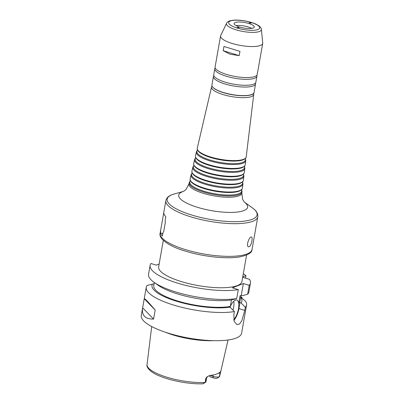 <?xml version="1.0" encoding="UTF-8"?>
<svg xmlns="http://www.w3.org/2000/svg" width="404" height="404" viewBox="0 0 404 404"><rect width="100%" height="100%" fill="white"/><g stroke="black" fill="none" stroke-linecap="round" stroke-linejoin="round"><path stroke-width="0.61" d="M163.958 213.731A46.662 12.827 10 0 0 165.802 216.771L165.175 220.332L165.322 222.437L163.721 231.512L163.029 232.502L162.403 236.067A46.662 12.827 -170 0 1 160.555 233.027L160.711 229.896L163.61 213.463L163.731 213.176L163.958 213.731M160.711 229.896L160.12 233.26A46.662 12.827 10 0 0 185.214 249.561A46.662 12.827 10 0 0 252.025 249.465L257.787 216.781A46.662 12.827 10 0 1 190.976 216.882A46.662 12.827 10 0 1 165.882 200.576L163.61 213.463M251.914 240.885C251.131 244.789 249.995 246.773 248.505 246.834C245.718 246.112 249.495 235.855 251.51 237.072C252.157 237.431 252.293 238.698 251.914 240.885M249.728 23.084L249.182 22.73L251.192 23.073L249.728 23.084M238.623 27.452L239.168 27.81L237.158 27.452L238.623 27.452M239.208 55.626L230.169 54.232L223.195 50.717L239.208 55.626L239.961 51.384L223.942 46.475L239.961 51.384M223.195 50.717L223.942 46.475M189.946 181.391L189.804 181.558A26.775 7.358 10 0 0 189.254 182.578A26.775 7.358 10 0 0 203.631 192.046A26.775 7.358 10 0 0 241.986 191.88A26.775 7.358 10 0 0 241.814 190.728L241.738 190.521M190.254 180.073L189.824 181.926A26.326 7.237 10 0 0 203.959 191.228A26.326 7.237 10 0 0 241.673 191.067L241.9 189.183M191.728 173.755L191.577 173.932A26.346 7.242 10 0 0 191.031 174.937L190.143 178.76A26.563 7.302 10 0 0 190.269 180.118L190.526 180.775A26.189 7.196 10 0 0 204.464 188.693A26.189 7.196 10 0 0 241.4 189.749L241.87 189.213A26.563 7.302 10 0 0 242.456 187.981L242.925 184.088A26.346 7.242 10 0 0 242.759 182.956L242.678 182.739M190.269 180.118A26.563 7.302 10 0 0 204.404 188.148A26.563 7.302 10 0 0 241.87 189.213M191.031 174.937A26.346 7.242 10 0 0 205.181 184.249A26.346 7.242 10 0 0 242.925 184.088M192.036 172.422L191.607 174.281A25.901 7.12 10 0 0 205.51 183.436A25.901 7.12 10 0 0 242.612 183.275L242.839 181.381M193.506 166.125L193.349 166.307A25.922 7.126 10 0 0 192.814 167.296L191.925 171.119A26.134 7.181 10 0 0 192.052 172.452L192.309 173.114A25.76 7.08 10 0 0 206.015 180.901A25.76 7.08 10 0 0 242.349 181.936L242.819 181.406A26.134 7.181 10 0 0 243.395 180.194L243.864 176.296A25.922 7.126 10 0 0 243.703 175.184L243.612 174.962M192.052 172.452A26.134 7.181 10 0 0 205.959 180.356A26.134 7.181 10 0 0 242.819 181.406M192.814 167.296A25.922 7.126 10 0 0 206.732 176.457A25.922 7.126 10 0 0 243.864 176.296M195.284 158.489L195.122 158.681A25.492 7.009 10 0 0 194.597 159.656L193.703 163.474A25.71 7.065 10 0 0 193.829 164.792L193.385 166.64A25.472 6.999 10 0 0 207.065 175.644A25.472 6.999 10 0 0 243.551 175.488L243.779 173.579M243.769 173.594A25.71 7.065 10 0 1 207.51 172.564A25.71 7.065 10 0 1 193.829 164.792L194.087 165.448A25.331 6.964 10 0 0 207.57 173.109A25.331 6.964 10 0 0 243.299 174.129L243.769 173.594A25.71 7.065 10 0 0 244.334 172.402L244.804 168.508A25.492 7.009 10 0 0 244.642 167.413L244.551 167.18M194.597 159.656A25.492 7.009 10 0 0 208.282 168.665A25.492 7.009 10 0 0 244.804 168.508M197.066 150.859L196.894 151.056A25.068 6.888 10 0 0 196.379 152.015L195.486 155.833A25.28 6.949 10 0 0 195.607 157.126L195.167 158.999A25.043 6.883 10 0 0 208.616 167.852A25.043 6.883 10 0 0 244.491 167.695L244.723 165.781A25.28 6.949 10 0 0 245.273 164.615L245.743 160.716A25.068 6.888 10 0 0 245.587 159.641L245.491 159.398M209.121 165.317A24.907 6.848 10 0 0 244.248 166.317L244.718 165.786A25.28 6.949 10 0 1 209.06 164.771A25.28 6.949 10 0 1 195.607 157.126L195.864 157.787A24.907 6.848 10 0 0 209.121 165.317M196.379 152.015A25.068 6.888 10 0 0 209.838 160.873A25.068 6.888 10 0 0 245.743 160.716M212.029 86.103L211.974 86.168A21.432 5.888 10 0 0 211.534 86.986L197.268 148.192A24.851 6.833 10 0 0 197.389 149.46L196.95 151.359A24.619 6.767 10 0 0 210.166 160.06A24.619 6.767 10 0 0 245.43 159.903L245.662 157.979M245.667 157.974A24.851 6.833 10 0 1 210.61 156.979A24.851 6.833 10 0 1 197.389 149.46L197.647 150.121A24.477 6.727 10 0 0 210.671 157.525A24.477 6.727 10 0 0 245.198 158.509L245.667 157.974A24.851 6.833 10 0 0 246.213 156.823L253.742 94.43A21.432 5.888 10 0 0 253.606 93.511L253.576 93.43M211.534 86.986A21.432 5.888 10 0 0 223.043 94.561A21.432 5.888 10 0 0 253.742 94.43M213.827 75.619A21.397 5.878 10 0 0 213.423 76.457A21.397 5.878 10 0 0 224.932 83.936A21.397 5.878 10 0 0 255.565 83.891A21.397 5.878 10 0 0 255.474 82.961M215.186 67.902A21.397 5.878 10 0 0 214.787 68.741L213.736 74.69A21.397 5.878 10 0 0 218.216 79.391A21.397 5.878 10 0 0 225.24 82.169A21.397 5.878 10 0 0 250.061 85.007A21.397 5.878 10 0 0 255.878 82.123L256.924 76.174A21.397 5.878 10 0 0 256.833 75.245M214.787 68.741A21.397 5.878 10 0 0 226.291 76.22A21.397 5.878 10 0 0 256.924 76.174M226.583 23.26L220.705 35.522A21.397 5.878 10 0 0 220.569 35.951L215.095 66.973A21.397 5.878 10 0 0 219.579 71.675A21.397 5.878 10 0 0 226.604 74.447A21.397 5.878 10 0 0 251.419 77.29A21.397 5.878 10 0 0 257.237 74.402L262.706 43.385A21.397 5.878 10 0 0 262.721 42.93L261.393 29.396C261.358 28.275 260.55 27.098 258.969 25.871L256.176 24.255C253.061 22.816 249.303 21.705 244.895 20.917C240.592 20.175 236.759 19.932 233.396 20.2L230.068 20.776C228.154 21.397 226.992 22.225 226.583 23.26A17.726 4.873 10 0 0 236.002 29.81A17.726 4.873 10 0 0 261.393 29.396M220.569 35.951A21.397 5.878 10 0 0 232.073 43.43A21.397 5.878 10 0 0 262.706 43.385M239.623 27.058A10.186 2.803 10 0 0 254.212 27.038A10.186 2.803 10 0 0 244.662 22.508A10.186 2.803 10 0 0 234.143 23.498A10.186 2.803 10 0 0 239.623 27.058M251.667 28.376A10.186 2.803 10 0 0 236.077 25.629M246.591 255.045L241.93 281.502A42.284 11.62 -170 0 1 181.386 281.593A42.284 11.62 -170 0 1 158.651 266.817L163.317 240.36M159.141 264.029L156.308 265.145L150.934 263.499A50.939 14.004 10 0 0 150.121 265.317A50.939 14.004 10 0 0 181.628 284.31A50.939 14.004 10 0 0 238.284 289.628L232.426 287.835L243.359 283.537L249.212 285.33A50.939 14.004 10 0 0 250.455 283.007A50.939 14.004 10 0 0 249.531 279.376L242.673 277.27M242.743 276.886L245.915 275.639A50.939 14.004 10 0 0 243.284 273.811M209.984 375.457L212.933 376.361A4.848 1.333 10 0 0 219.362 376.816L217.19 378.21A2.813 0.773 -170 0 1 213.504 377.932L210.237 376.932L209.353 375.609M217.236 378.195L219.362 376.816L220.044 372.958L220.422 372.806L219.534 376.75M146.99 365.07L151.697 326.543M165.322 332.204A39.021 10.726 10 0 0 173.321 335.042A39.021 10.726 10 0 0 213.297 340.668M205.257 382.361L205.429 382.295A4.848 1.333 10 0 0 205.676 382.169L203.439 383.603A2.813 0.773 -170 0 1 203.338 383.659L205.257 382.361L205.732 378.583L206.106 378.437A4.848 1.333 10 0 0 206.621 377.972L207.555 376.478L205.732 378.583M220.422 372.806L220.685 371.291A37.138 10.206 10 0 1 210.146 375.437L207.555 376.483M220.761 371.508L220.761 371.508A3.055 2.682 68.5 0 0 220.044 372.958A4.848 1.333 10 0 1 218.559 373.2M206.823 376.988A3.055 2.682 -111.5 0 0 206.106 378.437L205.429 382.295L202.899 383.8C190.163 384.315 171.655 381.017 159.989 376.154C150.318 372.533 146.314 367.125 146.99 365.004M205.676 382.169A4.848 1.333 10 0 0 205.939 381.831L206.621 377.972M153.576 319.099C145.157 319.14 141.506 315.378 142.627 307.813L153.576 319.099L155.176 310.03L144.228 298.743C144.546 298.127 148.197 301.889 155.176 310.03M142.627 307.813L144.228 298.743M245.915 275.639L245.475 278.129M240.789 296.768L242.041 297.591L241.946 298.147M249.212 285.33L247.642 294.248L242.314 295.672L241.274 295.354L240.011 295.854L238.734 303.086L240.001 302.591L241.037 302.909L245.344 307.282A50.939 14.004 10 0 0 246.586 304.959A50.939 14.004 10 0 0 245.662 301.323L240.723 297.132M238.734 303.086A43.809 12.039 10 0 0 240.072 300.823L241.021 295.455M241.037 302.909A45.637 12.544 10 0 0 240.683 297.359M242.041 297.591A50.939 14.004 10 0 0 241.208 296.97L240.804 296.677M247.642 294.248A50.939 14.004 10 0 0 248.884 291.925L250.455 283.007M154.116 283.739L147.066 285.451A50.939 14.004 10 0 0 146.253 287.269A50.939 14.004 10 0 0 173.644 305.065A50.939 14.004 10 0 0 234.411 311.58L230.103 307.207L229.068 306.889L230.336 306.389L231.472 299.945M245.344 307.282L244.789 310.413L241.784 320.852L239.466 324.028L236.936 324.614L234.184 321.311L233.86 314.711L234.411 311.58M146.253 287.269L141.279 315.479A50.939 14.004 10 0 0 168.67 333.28A50.939 14.004 10 0 0 241.612 333.174L246.586 304.959M152.454 284.047A45.637 12.544 10 0 0 177.467 301.52A45.637 12.544 10 0 0 230.103 307.207M154.333 282.512L153.788 285.608A43.809 12.039 10 0 0 181.411 302.086A43.809 12.039 10 0 0 230.336 306.389M232.992 310.131A11.206 4.414 107 0 0 233.744 301.243M230.058 307.191A11.206 4.414 -73 0 1 235.34 300.157A11.206 4.414 -73 0 1 236.754 300.051A11.206 4.414 -73 0 1 238.577 308.212A11.206 4.414 -73 0 1 233.78 319.685M150.121 265.317L148.551 274.235A50.939 14.004 10 0 0 153.929 282.224L158.08 285.209A45.637 12.544 10 0 0 231.381 299.97L236.709 298.546L238.284 289.628M233.916 320.367A12.226 4.818 107 0 0 238.936 308.621L240.001 302.591M241.274 295.354L243.359 283.537M153.929 282.224A50.939 14.004 10 0 0 236.709 298.546M162.817 233.719L160.555 233.027M183.684 191.319L174.154 194.006A45.642 12.544 10 0 0 191.728 215.029A45.642 12.544 10 0 0 243.935 221.18A45.642 12.544 10 0 0 252.263 207.777L254.384 209.484C256.924 211.661 258.06 214.09 257.787 216.781M183.658 191.329A34.976 9.615 10 0 0 197.526 207.323A34.976 9.615 10 0 0 237.259 212.07A34.976 9.615 10 0 0 244.248 202.01M189.254 182.578L188.956 183.845A26.846 7.378 10 0 0 203.374 193.334A26.846 7.378 10 0 0 241.829 193.168L242.627 199.374L244.314 202.076M212.585 86.946A21.19 5.823 10 0 0 223.478 92.662A21.19 5.823 10 0 0 252.768 94.031M223.417 92.506A21.397 5.878 10 0 0 254.055 92.46C253.939 96.798 236.33 96.773 223.452 92.662C215.686 90.188 211.842 87.643 211.913 85.032A21.397 5.878 10 0 0 223.417 92.506M237.133 28.038A15.756 4.333 10 0 0 259.691 27.558A15.756 4.333 10 0 0 235.709 20.205A15.756 4.333 10 0 0 237.133 28.038M213.504 377.932L212.933 376.361L213.181 374.973M147.006 364.676A36.774 10.11 10 0 0 166.822 377.195A36.774 10.11 10 0 0 205.06 382.467M238.936 308.621L244.789 310.413M174.154 194.006L171.579 194.885C168.448 196.056 166.549 197.955 165.882 200.576M244.228 201.995L252.263 207.777M188.956 183.845L186.082 189.405L183.573 191.37M241.986 191.88L241.829 193.168M254.055 92.46L255.565 83.891M211.913 85.032L213.423 76.457M252.025 249.465C252.081 252.813 247.652 255.348 238.739 257.065C225.538 259.095 202.808 256.535 185.527 251.152C168.665 246.374 158.343 238.289 160.12 233.26M220.837 371.231L228.033 340.006"/></g></svg>
